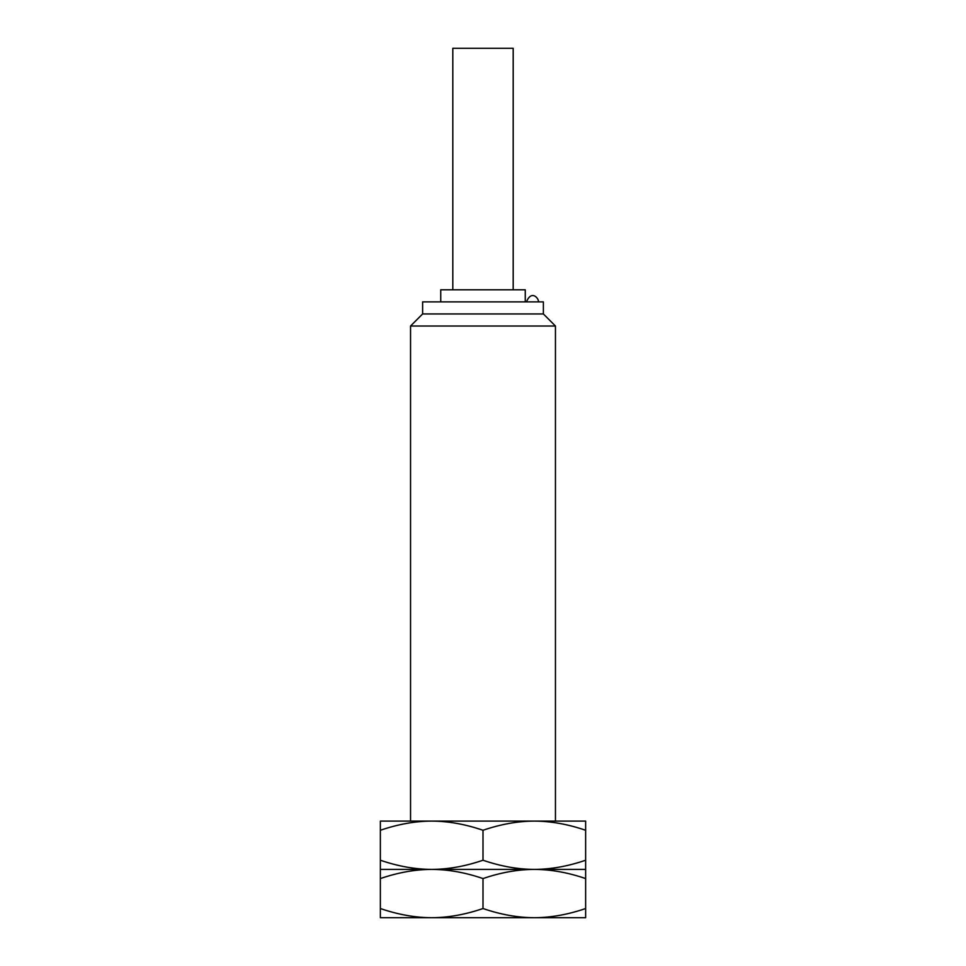 <?xml version="1.0" encoding="UTF-8"?>
<svg xmlns="http://www.w3.org/2000/svg" width="966" height="966" viewBox="0 0 966 966"><rect width="100%" height="100%" fill="white"/><g stroke="black" fill="none" stroke-linecap="round" stroke-linejoin="round"><path stroke-width="1.45" d="M431.681 917.7L380.363 917.7L380.363 908.535C398.089 914.597 415.199 917.652 431.681 917.7L585.638 917.7L585.638 908.535C567.911 914.597 550.801 917.652 534.319 917.7C517.836 917.652 500.726 914.597 483 908.535C465.274 914.597 448.164 917.652 431.681 917.7M483 830.265C465.274 824.203 448.164 821.148 431.681 821.1L585.638 821.1L585.638 830.265C567.911 824.203 550.801 821.148 534.319 821.1C517.836 821.148 500.726 824.203 483 830.265L483 860.235C465.274 866.297 448.164 869.352 431.681 869.4C415.199 869.448 398.089 872.503 380.363 878.565L380.363 908.535M380.363 878.565L380.363 869.4L431.681 869.4C415.199 869.352 398.089 866.297 380.363 860.235L380.363 869.4M380.363 830.265L380.363 821.1L431.681 821.1C415.199 821.148 398.089 824.203 380.363 830.265L380.363 860.235M585.638 830.265L585.638 860.235C567.911 866.297 550.801 869.352 534.319 869.4L431.681 869.4C448.164 869.448 465.274 872.503 483 878.565L483 908.535M585.638 860.235L585.638 869.4L534.319 869.4C517.836 869.352 500.726 866.297 483 860.235M585.638 869.4L585.638 878.565C567.911 872.503 550.801 869.448 534.319 869.4C517.836 869.448 500.726 872.503 483 878.565M585.638 878.565L585.638 908.535M431.681 821.1L410.55 821.1L410.55 326.025L555.45 326.025L543.375 313.95L422.625 313.95L410.55 326.025M543.375 313.95L543.375 301.875L422.625 301.875L422.625 313.95M525.263 301.875L525.263 289.8L440.738 289.8L440.738 301.875M513.188 289.8L513.188 48.3L452.812 48.3L452.812 289.8M555.45 821.1L555.45 326.025M538.545 301.875C538.654 297.842 531.288 289.897 526.47 301.875"/></g></svg>
